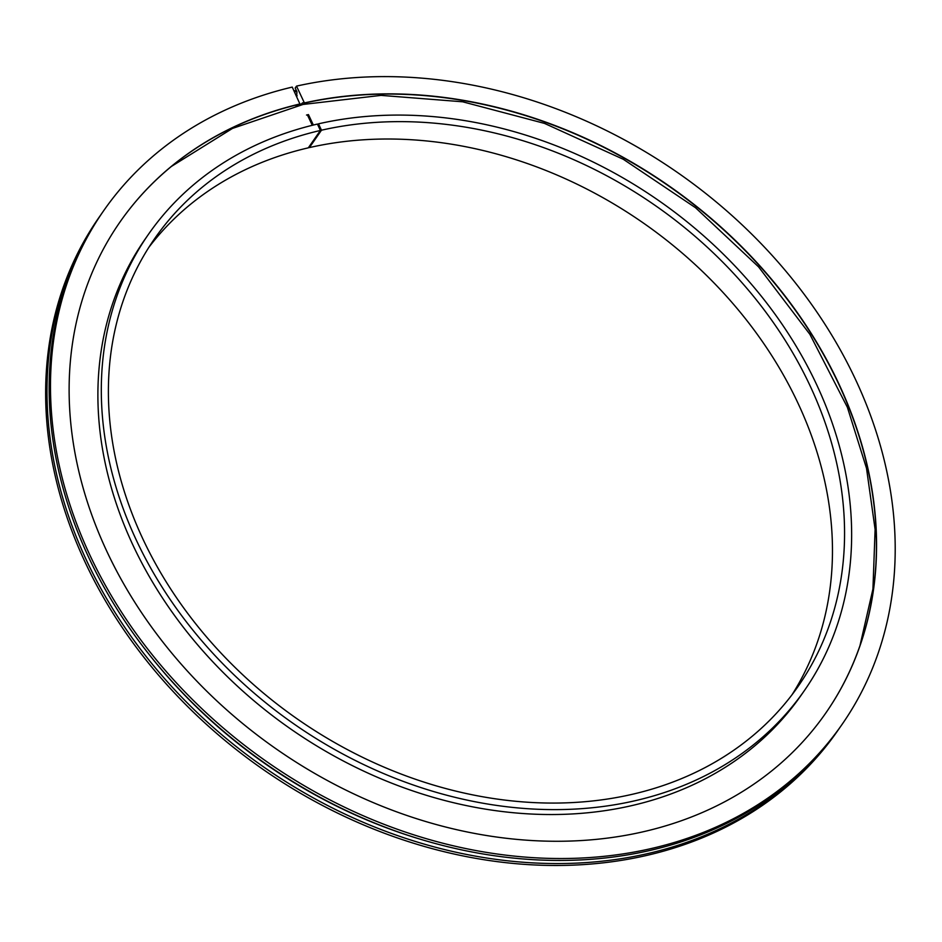 <?xml version="1.0" encoding="UTF-8"?>
<svg xmlns="http://www.w3.org/2000/svg" width="942" height="942" viewBox="0 0 942 942"><rect width="100%" height="100%" fill="white"/><g stroke="black" fill="none" stroke-linecap="round" stroke-linejoin="round"><path stroke-width="1.41" d="M306.515 115.042L307.386 114.842L312.285 125.298M313.345 125.039L308.458 114.594L307.587 114.806M309.023 146.822L309.388 147.588L321.481 130.208L318.49 123.826A399.502 318.985 -145.2 0 1 751.163 283.942A399.502 318.985 -145.2 0 1 804.433 690.51L801.018 695.42A399.502 318.985 -145.2 0 1 290.901 729.12A399.502 318.985 -145.2 0 1 145.115 239.127L148.53 234.217A399.502 318.985 -145.2 0 1 317.419 124.073L320.41 130.455L308.317 147.835A391.966 312.968 -145.2 0 0 148.86 247.346M318.49 123.826L317.784 124.839M804.433 690.51A399.502 318.985 -145.2 0 1 294.316 724.21A399.502 318.985 -145.2 0 1 148.53 234.217M321.481 130.208A391.966 312.968 -145.2 0 1 745.982 287.31A391.966 312.968 -145.2 0 1 798.239 686.212A391.966 312.968 -145.2 0 1 297.754 719.276A391.966 312.968 -145.2 0 1 154.724 238.526A391.966 312.968 -145.2 0 1 320.41 130.455M309.388 147.588A391.966 312.968 -145.2 0 1 729.614 299.78A391.966 312.968 -145.2 0 1 792.01 694.772M300.345 105.068L302.512 102.866L304.396 102.925L296.518 86.111A449.758 359.102 -145.2 0 1 782.661 267.387A449.758 359.102 -145.2 0 1 842.054 724.422L840.711 726.353A449.758 359.102 -145.2 0 1 266.433 764.292A449.758 359.102 -145.2 0 1 102.313 212.656L103.655 210.737A449.758 359.102 -145.2 0 1 292.244 87.088L299.98 104.115A429.905 343.253 -145.2 0 0 119.87 222.171M296.518 86.111L295.187 88.03L296.93 91.751L296.659 96.331M842.054 724.422A449.758 359.102 -145.2 0 1 267.775 762.372A449.758 359.102 -145.2 0 1 103.655 210.737M294.034 90.915A449.758 359.102 -145.2 0 1 296.306 90.42M839.628 727.895A449.758 359.102 -145.2 0 1 838.557 729.449A449.758 359.102 -145.2 0 1 264.278 767.4A449.758 359.102 -145.2 0 1 100.158 215.765A449.758 359.102 -145.2 0 1 101.241 214.223M838.557 729.449L837.214 731.381A449.758 359.102 -145.2 0 1 262.936 769.32A449.758 359.102 -145.2 0 1 98.816 217.684L100.158 215.765M297.177 104.786L297.613 105.704M304.254 103.125A429.905 343.253 -145.2 0 1 768.825 276.418A429.905 343.253 -145.2 0 1 825.687 713.188M296.706 104.903L296.059 106.081M304.396 102.925A429.905 343.253 -145.2 0 1 769.025 276.265A429.905 343.253 -145.2 0 1 825.757 713.094A429.905 343.253 -145.2 0 1 276.83 749.361A429.905 343.253 -145.2 0 1 119.94 222.076A429.905 343.253 -145.2 0 1 300.121 103.903M308.458 114.594L307.386 114.842M417.565 838.392A445.354 355.593 -145.2 0 1 144.409 648.367M310.212 120.87L311.284 120.635M859.999 645.541L872.94 589.009L875.106 529.404L866.51 468.304L847.4 407.344L809.873 334.304L758.557 266.857L695.526 207.723L623.345 159.304L544.535 123.414L462.652 101.795L381.051 95.377L303.053 104.444L232.462 128.43L171.456 166.404M296.789 91.445L294.528 91.951M297.166 95.86L296.436 96.025"/></g></svg>
